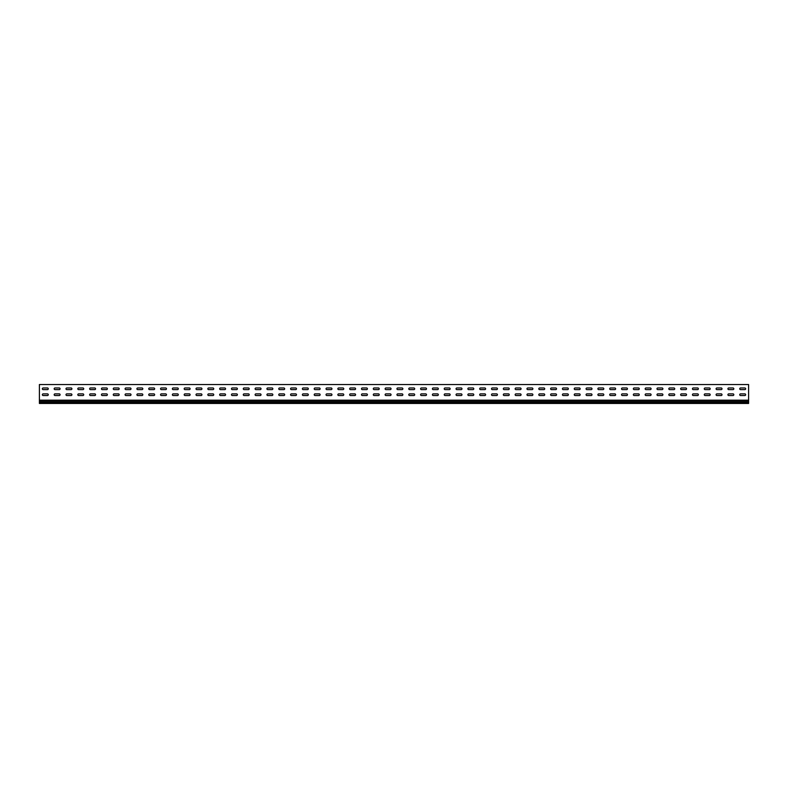 <?xml version="1.0" encoding="UTF-8"?>
<svg xmlns="http://www.w3.org/2000/svg" width="788" height="788" viewBox="0 0 788 788"><rect width="100%" height="100%" fill="white"/><g stroke="black" fill="none" stroke-linecap="round" stroke-linejoin="round"><path stroke-width="1.18" d="M43.182 393.882A0.827 0.827 0 0 0 42.355 394.709A0.827 0.827 0 0 0 43.182 395.537L47.438 395.537A0.827 0.827 0 0 0 48.265 394.709A0.827 0.827 0 0 0 47.438 393.882L43.182 393.882A0.827 0.827 0 0 0 42.355 394.709A0.827 0.827 0 0 0 43.182 395.537M55.002 393.882A0.827 0.827 0 0 0 54.175 394.709A0.827 0.827 0 0 0 55.002 395.537L59.258 395.537A0.827 0.827 0 0 0 60.085 394.709A0.827 0.827 0 0 0 59.258 393.882L55.002 393.882A0.827 0.827 0 0 0 54.175 394.709A0.827 0.827 0 0 0 55.002 395.537M66.822 393.882A0.827 0.827 0 0 0 65.995 394.709A0.827 0.827 0 0 0 66.822 395.537L71.078 395.537A0.827 0.827 0 0 0 71.905 394.709A0.827 0.827 0 0 0 71.078 393.882L66.822 393.882A0.827 0.827 0 0 0 65.995 394.709A0.827 0.827 0 0 0 66.822 395.537M78.642 393.882A0.827 0.827 0 0 0 77.815 394.709A0.827 0.827 0 0 0 78.642 395.537L82.898 395.537A0.827 0.827 0 0 0 83.725 394.709A0.827 0.827 0 0 0 82.898 393.882L78.642 393.882A0.827 0.827 0 0 0 77.815 394.709A0.827 0.827 0 0 0 78.642 395.537M90.462 393.882A0.827 0.827 0 0 0 89.635 394.709A0.827 0.827 0 0 0 90.462 395.537L94.718 395.537A0.827 0.827 0 0 0 95.545 394.709A0.827 0.827 0 0 0 94.718 393.882L90.462 393.882A0.827 0.827 0 0 0 89.635 394.709A0.827 0.827 0 0 0 90.462 395.537M102.282 393.882A0.827 0.827 0 0 0 101.455 394.709A0.827 0.827 0 0 0 102.282 395.537L106.538 395.537A0.827 0.827 0 0 0 107.365 394.709A0.827 0.827 0 0 0 106.538 393.882L102.282 393.882A0.827 0.827 0 0 0 101.455 394.709A0.827 0.827 0 0 0 102.282 395.537M114.102 393.882A0.827 0.827 0 0 0 113.275 394.709A0.827 0.827 0 0 0 114.102 395.537L118.358 395.537A0.827 0.827 0 0 0 119.185 394.709A0.827 0.827 0 0 0 118.358 393.882L114.102 393.882A0.827 0.827 0 0 0 113.275 394.709A0.827 0.827 0 0 0 114.102 395.537M125.922 393.882A0.827 0.827 0 0 0 125.095 394.709A0.827 0.827 0 0 0 125.922 395.537L130.178 395.537A0.827 0.827 0 0 0 131.005 394.709A0.827 0.827 0 0 0 130.178 393.882L125.922 393.882A0.827 0.827 0 0 0 125.095 394.709A0.827 0.827 0 0 0 125.922 395.537M137.742 393.882A0.827 0.827 0 0 0 136.915 394.709A0.827 0.827 0 0 0 137.742 395.537L141.998 395.537A0.827 0.827 0 0 0 142.825 394.709A0.827 0.827 0 0 0 141.998 393.882L137.742 393.882A0.827 0.827 0 0 0 136.915 394.709A0.827 0.827 0 0 0 137.742 395.537M149.562 393.882A0.827 0.827 0 0 0 148.735 394.709A0.827 0.827 0 0 0 149.562 395.537L153.818 395.537A0.827 0.827 0 0 0 154.645 394.709A0.827 0.827 0 0 0 153.818 393.882L149.562 393.882A0.827 0.827 0 0 0 148.735 394.709A0.827 0.827 0 0 0 149.562 395.537M161.382 393.882A0.827 0.827 0 0 0 160.555 394.709A0.827 0.827 0 0 0 161.382 395.537L165.638 395.537A0.827 0.827 0 0 0 166.465 394.709A0.827 0.827 0 0 0 165.638 393.882L161.382 393.882A0.827 0.827 0 0 0 160.555 394.709A0.827 0.827 0 0 0 161.382 395.537M173.202 393.882A0.827 0.827 0 0 0 172.375 394.709A0.827 0.827 0 0 0 173.202 395.537L177.458 395.537A0.827 0.827 0 0 0 178.285 394.709A0.827 0.827 0 0 0 177.458 393.882L173.202 393.882A0.827 0.827 0 0 0 172.375 394.709A0.827 0.827 0 0 0 173.202 395.537M185.022 393.882A0.827 0.827 0 0 0 184.195 394.709A0.827 0.827 0 0 0 185.022 395.537L189.278 395.537A0.827 0.827 0 0 0 190.105 394.709A0.827 0.827 0 0 0 189.278 393.882L185.022 393.882A0.827 0.827 0 0 0 184.195 394.709A0.827 0.827 0 0 0 185.022 395.537M196.842 393.882A0.827 0.827 0 0 0 196.015 394.709A0.827 0.827 0 0 0 196.842 395.537L201.098 395.537A0.827 0.827 0 0 0 201.925 394.709A0.827 0.827 0 0 0 201.098 393.882L196.842 393.882A0.827 0.827 0 0 0 196.015 394.709A0.827 0.827 0 0 0 196.842 395.537M208.662 393.882A0.827 0.827 0 0 0 207.835 394.709A0.827 0.827 0 0 0 208.662 395.537L212.918 395.537A0.827 0.827 0 0 0 213.745 394.709A0.827 0.827 0 0 0 212.918 393.882L208.662 393.882A0.827 0.827 0 0 0 207.835 394.709A0.827 0.827 0 0 0 208.662 395.537M220.482 393.882A0.827 0.827 0 0 0 219.655 394.709A0.827 0.827 0 0 0 220.482 395.537L224.738 395.537A0.827 0.827 0 0 0 225.565 394.709A0.827 0.827 0 0 0 224.738 393.882L220.482 393.882A0.827 0.827 0 0 0 219.655 394.709A0.827 0.827 0 0 0 220.482 395.537M232.302 393.882A0.827 0.827 0 0 0 231.475 394.709A0.827 0.827 0 0 0 232.302 395.537L236.558 395.537A0.827 0.827 0 0 0 237.385 394.709A0.827 0.827 0 0 0 236.558 393.882L232.302 393.882A0.827 0.827 0 0 0 231.475 394.709A0.827 0.827 0 0 0 232.302 395.537M244.122 393.882A0.827 0.827 0 0 0 243.295 394.709A0.827 0.827 0 0 0 244.122 395.537L248.378 395.537A0.827 0.827 0 0 0 249.205 394.709A0.827 0.827 0 0 0 248.378 393.882L244.122 393.882A0.827 0.827 0 0 0 243.295 394.709A0.827 0.827 0 0 0 244.122 395.537M255.942 393.882A0.827 0.827 0 0 0 255.115 394.709A0.827 0.827 0 0 0 255.942 395.537L260.198 395.537A0.827 0.827 0 0 0 261.025 394.709A0.827 0.827 0 0 0 260.198 393.882L255.942 393.882A0.827 0.827 0 0 0 255.115 394.709A0.827 0.827 0 0 0 255.942 395.537M267.762 393.882A0.827 0.827 0 0 0 266.935 394.709A0.827 0.827 0 0 0 267.762 395.537L272.018 395.537A0.827 0.827 0 0 0 272.845 394.709A0.827 0.827 0 0 0 272.018 393.882L267.762 393.882A0.827 0.827 0 0 0 266.935 394.709A0.827 0.827 0 0 0 267.762 395.537M279.582 393.882A0.827 0.827 0 0 0 278.755 394.709A0.827 0.827 0 0 0 279.582 395.537L283.838 395.537A0.827 0.827 0 0 0 284.665 394.709A0.827 0.827 0 0 0 283.838 393.882L279.582 393.882A0.827 0.827 0 0 0 278.755 394.709A0.827 0.827 0 0 0 279.582 395.537M291.402 393.882A0.827 0.827 0 0 0 290.575 394.709A0.827 0.827 0 0 0 291.402 395.537L295.658 395.537A0.827 0.827 0 0 0 296.485 394.709A0.827 0.827 0 0 0 295.658 393.882L291.402 393.882A0.827 0.827 0 0 0 290.575 394.709A0.827 0.827 0 0 0 291.402 395.537M303.222 393.882A0.827 0.827 0 0 0 302.395 394.709A0.827 0.827 0 0 0 303.222 395.537L307.478 395.537A0.827 0.827 0 0 0 308.305 394.709A0.827 0.827 0 0 0 307.478 393.882L303.222 393.882A0.827 0.827 0 0 0 302.395 394.709A0.827 0.827 0 0 0 303.222 395.537M315.042 393.882A0.827 0.827 0 0 0 314.215 394.709A0.827 0.827 0 0 0 315.042 395.537L319.298 395.537A0.827 0.827 0 0 0 320.125 394.709A0.827 0.827 0 0 0 319.298 393.882L315.042 393.882A0.827 0.827 0 0 0 314.215 394.709A0.827 0.827 0 0 0 315.042 395.537M326.862 393.882A0.827 0.827 0 0 0 326.035 394.709A0.827 0.827 0 0 0 326.862 395.537L331.118 395.537A0.827 0.827 0 0 0 331.945 394.709A0.827 0.827 0 0 0 331.118 393.882L326.862 393.882A0.827 0.827 0 0 0 326.035 394.709A0.827 0.827 0 0 0 326.862 395.537M338.682 393.882A0.827 0.827 0 0 0 337.855 394.709A0.827 0.827 0 0 0 338.682 395.537L342.938 395.537A0.827 0.827 0 0 0 343.765 394.709A0.827 0.827 0 0 0 342.938 393.882L338.682 393.882A0.827 0.827 0 0 0 337.855 394.709A0.827 0.827 0 0 0 338.682 395.537M350.502 393.882A0.827 0.827 0 0 0 349.675 394.709A0.827 0.827 0 0 0 350.502 395.537L354.758 395.537A0.827 0.827 0 0 0 355.585 394.709A0.827 0.827 0 0 0 354.758 393.882L350.502 393.882A0.827 0.827 0 0 0 349.675 394.709A0.827 0.827 0 0 0 350.502 395.537M362.322 393.882A0.827 0.827 0 0 0 361.495 394.709A0.827 0.827 0 0 0 362.322 395.537L366.578 395.537A0.827 0.827 0 0 0 367.405 394.709A0.827 0.827 0 0 0 366.578 393.882L362.322 393.882A0.827 0.827 0 0 0 361.495 394.709A0.827 0.827 0 0 0 362.322 395.537M374.142 393.882A0.827 0.827 0 0 0 373.315 394.709A0.827 0.827 0 0 0 374.142 395.537L378.398 395.537A0.827 0.827 0 0 0 379.225 394.709A0.827 0.827 0 0 0 378.398 393.882L374.142 393.882A0.827 0.827 0 0 0 373.315 394.709A0.827 0.827 0 0 0 374.142 395.537M385.962 393.882A0.827 0.827 0 0 0 385.135 394.709A0.827 0.827 0 0 0 385.962 395.537L390.218 395.537A0.827 0.827 0 0 0 391.045 394.709A0.827 0.827 0 0 0 390.218 393.882L385.962 393.882A0.827 0.827 0 0 0 385.135 394.709A0.827 0.827 0 0 0 385.962 395.537M397.782 393.882A0.827 0.827 0 0 0 396.955 394.709A0.827 0.827 0 0 0 397.782 395.537L402.038 395.537A0.827 0.827 0 0 0 402.865 394.709A0.827 0.827 0 0 0 402.038 393.882L397.782 393.882A0.827 0.827 0 0 0 396.955 394.709A0.827 0.827 0 0 0 397.782 395.537M409.602 393.882A0.827 0.827 0 0 0 408.775 394.709A0.827 0.827 0 0 0 409.602 395.537L413.858 395.537A0.827 0.827 0 0 0 414.685 394.709A0.827 0.827 0 0 0 413.858 393.882L409.602 393.882A0.827 0.827 0 0 0 408.775 394.709A0.827 0.827 0 0 0 409.602 395.537M421.422 393.882A0.827 0.827 0 0 0 420.595 394.709A0.827 0.827 0 0 0 421.422 395.537L425.678 395.537A0.827 0.827 0 0 0 426.505 394.709A0.827 0.827 0 0 0 425.678 393.882L421.422 393.882A0.827 0.827 0 0 0 420.595 394.709A0.827 0.827 0 0 0 421.422 395.537M433.242 393.882A0.827 0.827 0 0 0 432.415 394.709A0.827 0.827 0 0 0 433.242 395.537L437.498 395.537A0.827 0.827 0 0 0 438.325 394.709A0.827 0.827 0 0 0 437.498 393.882L433.242 393.882A0.827 0.827 0 0 0 432.415 394.709A0.827 0.827 0 0 0 433.242 395.537M445.062 393.882A0.827 0.827 0 0 0 444.235 394.709A0.827 0.827 0 0 0 445.062 395.537L449.318 395.537A0.827 0.827 0 0 0 450.145 394.709A0.827 0.827 0 0 0 449.318 393.882L445.062 393.882A0.827 0.827 0 0 0 444.235 394.709A0.827 0.827 0 0 0 445.062 395.537M456.882 393.882A0.827 0.827 0 0 0 456.055 394.709A0.827 0.827 0 0 0 456.882 395.537L461.138 395.537A0.827 0.827 0 0 0 461.965 394.709A0.827 0.827 0 0 0 461.138 393.882L456.882 393.882A0.827 0.827 0 0 0 456.055 394.709A0.827 0.827 0 0 0 456.882 395.537M468.702 393.882A0.827 0.827 0 0 0 467.875 394.709A0.827 0.827 0 0 0 468.702 395.537L472.958 395.537A0.827 0.827 0 0 0 473.785 394.709A0.827 0.827 0 0 0 472.958 393.882L468.702 393.882A0.827 0.827 0 0 0 467.875 394.709A0.827 0.827 0 0 0 468.702 395.537M480.522 393.882A0.827 0.827 0 0 0 479.695 394.709A0.827 0.827 0 0 0 480.522 395.537L484.778 395.537A0.827 0.827 0 0 0 485.605 394.709A0.827 0.827 0 0 0 484.778 393.882L480.522 393.882A0.827 0.827 0 0 0 479.695 394.709A0.827 0.827 0 0 0 480.522 395.537M492.342 393.882A0.827 0.827 0 0 0 491.515 394.709A0.827 0.827 0 0 0 492.342 395.537L496.598 395.537A0.827 0.827 0 0 0 497.425 394.709A0.827 0.827 0 0 0 496.598 393.882L492.342 393.882A0.827 0.827 0 0 0 491.515 394.709A0.827 0.827 0 0 0 492.342 395.537M504.162 393.882A0.827 0.827 0 0 0 503.335 394.709A0.827 0.827 0 0 0 504.162 395.537L508.418 395.537A0.827 0.827 0 0 0 509.245 394.709A0.827 0.827 0 0 0 508.418 393.882L504.162 393.882A0.827 0.827 0 0 0 503.335 394.709A0.827 0.827 0 0 0 504.162 395.537M515.982 393.882A0.827 0.827 0 0 0 515.155 394.709A0.827 0.827 0 0 0 515.982 395.537L520.238 395.537A0.827 0.827 0 0 0 521.065 394.709A0.827 0.827 0 0 0 520.238 393.882L515.982 393.882A0.827 0.827 0 0 0 515.155 394.709A0.827 0.827 0 0 0 515.982 395.537M527.802 393.882A0.827 0.827 0 0 0 526.975 394.709A0.827 0.827 0 0 0 527.802 395.537L532.058 395.537A0.827 0.827 0 0 0 532.885 394.709A0.827 0.827 0 0 0 532.058 393.882L527.802 393.882A0.827 0.827 0 0 0 526.975 394.709A0.827 0.827 0 0 0 527.802 395.537M539.622 393.882A0.827 0.827 0 0 0 538.795 394.709A0.827 0.827 0 0 0 539.622 395.537L543.878 395.537A0.827 0.827 0 0 0 544.705 394.709A0.827 0.827 0 0 0 543.878 393.882L539.622 393.882A0.827 0.827 0 0 0 538.795 394.709A0.827 0.827 0 0 0 539.622 395.537M551.442 393.882A0.827 0.827 0 0 0 550.615 394.709A0.827 0.827 0 0 0 551.442 395.537L555.698 395.537A0.827 0.827 0 0 0 556.525 394.709A0.827 0.827 0 0 0 555.698 393.882L551.442 393.882A0.827 0.827 0 0 0 550.615 394.709A0.827 0.827 0 0 0 551.442 395.537M563.262 393.882A0.827 0.827 0 0 0 562.435 394.709A0.827 0.827 0 0 0 563.262 395.537L567.518 395.537A0.827 0.827 0 0 0 568.345 394.709A0.827 0.827 0 0 0 567.518 393.882L563.262 393.882A0.827 0.827 0 0 0 562.435 394.709A0.827 0.827 0 0 0 563.262 395.537M575.082 393.882A0.827 0.827 0 0 0 574.255 394.709A0.827 0.827 0 0 0 575.082 395.537L579.338 395.537A0.827 0.827 0 0 0 580.165 394.709A0.827 0.827 0 0 0 579.338 393.882L575.082 393.882A0.827 0.827 0 0 0 574.255 394.709A0.827 0.827 0 0 0 575.082 395.537M586.902 393.882A0.827 0.827 0 0 0 586.075 394.709A0.827 0.827 0 0 0 586.902 395.537L591.158 395.537A0.827 0.827 0 0 0 591.985 394.709A0.827 0.827 0 0 0 591.158 393.882L586.902 393.882A0.827 0.827 0 0 0 586.075 394.709A0.827 0.827 0 0 0 586.902 395.537M598.722 393.882A0.827 0.827 0 0 0 597.895 394.709A0.827 0.827 0 0 0 598.722 395.537L602.978 395.537A0.827 0.827 0 0 0 603.805 394.709A0.827 0.827 0 0 0 602.978 393.882L598.722 393.882A0.827 0.827 0 0 0 597.895 394.709A0.827 0.827 0 0 0 598.722 395.537M610.542 393.882A0.827 0.827 0 0 0 609.715 394.709A0.827 0.827 0 0 0 610.542 395.537L614.798 395.537A0.827 0.827 0 0 0 615.625 394.709A0.827 0.827 0 0 0 614.798 393.882L610.542 393.882A0.827 0.827 0 0 0 609.715 394.709A0.827 0.827 0 0 0 610.542 395.537M622.362 393.882A0.827 0.827 0 0 0 621.535 394.709A0.827 0.827 0 0 0 622.362 395.537L626.618 395.537A0.827 0.827 0 0 0 627.445 394.709A0.827 0.827 0 0 0 626.618 393.882L622.362 393.882A0.827 0.827 0 0 0 621.535 394.709A0.827 0.827 0 0 0 622.362 395.537M634.182 393.882A0.827 0.827 0 0 0 633.355 394.709A0.827 0.827 0 0 0 634.182 395.537L638.438 395.537A0.827 0.827 0 0 0 639.265 394.709A0.827 0.827 0 0 0 638.438 393.882L634.182 393.882A0.827 0.827 0 0 0 633.355 394.709A0.827 0.827 0 0 0 634.182 395.537M716.922 393.882A0.827 0.827 0 0 0 716.095 394.709A0.827 0.827 0 0 0 716.922 395.537L721.178 395.537A0.827 0.827 0 0 0 722.005 394.709A0.827 0.827 0 0 0 721.178 393.882L716.922 393.882A0.827 0.827 0 0 0 716.095 394.709A0.827 0.827 0 0 0 716.922 395.537M705.102 393.882A0.827 0.827 0 0 0 704.275 394.709A0.827 0.827 0 0 0 705.102 395.537L709.358 395.537A0.827 0.827 0 0 0 710.185 394.709A0.827 0.827 0 0 0 709.358 393.882L705.102 393.882A0.827 0.827 0 0 0 704.275 394.709A0.827 0.827 0 0 0 705.102 395.537M693.282 393.882A0.827 0.827 0 0 0 692.455 394.709A0.827 0.827 0 0 0 693.282 395.537L697.538 395.537A0.827 0.827 0 0 0 698.365 394.709A0.827 0.827 0 0 0 697.538 393.882L693.282 393.882A0.827 0.827 0 0 0 692.455 394.709A0.827 0.827 0 0 0 693.282 395.537M681.462 393.882A0.827 0.827 0 0 0 680.635 394.709A0.827 0.827 0 0 0 681.462 395.537L685.718 395.537A0.827 0.827 0 0 0 686.545 394.709A0.827 0.827 0 0 0 685.718 393.882L681.462 393.882A0.827 0.827 0 0 0 680.635 394.709A0.827 0.827 0 0 0 681.462 395.537M669.642 393.882A0.827 0.827 0 0 0 668.815 394.709A0.827 0.827 0 0 0 669.642 395.537L673.898 395.537A0.827 0.827 0 0 0 674.725 394.709A0.827 0.827 0 0 0 673.898 393.882L669.642 393.882A0.827 0.827 0 0 0 668.815 394.709A0.827 0.827 0 0 0 669.642 395.537M740.562 393.882A0.827 0.827 0 0 0 739.735 394.709A0.827 0.827 0 0 0 740.562 395.537L744.818 395.537A0.827 0.827 0 0 0 745.645 394.709A0.827 0.827 0 0 0 744.818 393.882L740.562 393.882A0.827 0.827 0 0 0 739.735 394.709A0.827 0.827 0 0 0 740.562 395.537M657.822 393.882A0.827 0.827 0 0 0 656.995 394.709A0.827 0.827 0 0 0 657.822 395.537L662.078 395.537A0.827 0.827 0 0 0 662.905 394.709A0.827 0.827 0 0 0 662.078 393.882L657.822 393.882A0.827 0.827 0 0 0 656.995 394.709A0.827 0.827 0 0 0 657.822 395.537M646.002 393.882A0.827 0.827 0 0 0 645.175 394.709A0.827 0.827 0 0 0 646.002 395.537L650.258 395.537A0.827 0.827 0 0 0 651.085 394.709A0.827 0.827 0 0 0 650.258 393.882L646.002 393.882A0.827 0.827 0 0 0 645.175 394.709A0.827 0.827 0 0 0 646.002 395.537M728.742 393.882A0.827 0.827 0 0 0 727.915 394.709A0.827 0.827 0 0 0 728.742 395.537L732.998 395.537A0.827 0.827 0 0 0 733.825 394.709A0.827 0.827 0 0 0 732.998 393.882L728.742 393.882A0.827 0.827 0 0 0 727.915 394.709A0.827 0.827 0 0 0 728.742 395.537M43.182 387.972A0.827 0.827 0 0 0 42.355 388.799A0.827 0.827 0 0 0 43.182 389.627L47.438 389.627A0.827 0.827 0 0 0 48.265 388.799A0.827 0.827 0 0 0 47.438 387.972L43.182 387.972A0.827 0.827 0 0 0 42.355 388.799A0.827 0.827 0 0 0 43.182 389.627M55.002 387.972A0.827 0.827 0 0 0 54.175 388.799A0.827 0.827 0 0 0 55.002 389.627L59.258 389.627A0.827 0.827 0 0 0 60.085 388.799A0.827 0.827 0 0 0 59.258 387.972L55.002 387.972A0.827 0.827 0 0 0 54.175 388.799A0.827 0.827 0 0 0 55.002 389.627M66.822 387.972A0.827 0.827 0 0 0 65.995 388.799A0.827 0.827 0 0 0 66.822 389.627L71.078 389.627A0.827 0.827 0 0 0 71.905 388.799A0.827 0.827 0 0 0 71.078 387.972L66.822 387.972A0.827 0.827 0 0 0 65.995 388.799A0.827 0.827 0 0 0 66.822 389.627M78.642 387.972A0.827 0.827 0 0 0 77.815 388.799A0.827 0.827 0 0 0 78.642 389.627L82.898 389.627A0.827 0.827 0 0 0 83.725 388.799A0.827 0.827 0 0 0 82.898 387.972L78.642 387.972A0.827 0.827 0 0 0 77.815 388.799A0.827 0.827 0 0 0 78.642 389.627M90.462 387.972A0.827 0.827 0 0 0 89.635 388.799A0.827 0.827 0 0 0 90.462 389.627L94.718 389.627A0.827 0.827 0 0 0 95.545 388.799A0.827 0.827 0 0 0 94.718 387.972L90.462 387.972A0.827 0.827 0 0 0 89.635 388.799A0.827 0.827 0 0 0 90.462 389.627M102.282 387.972A0.827 0.827 0 0 0 101.455 388.799A0.827 0.827 0 0 0 102.282 389.627L106.538 389.627A0.827 0.827 0 0 0 107.365 388.799A0.827 0.827 0 0 0 106.538 387.972L102.282 387.972A0.827 0.827 0 0 0 101.455 388.799A0.827 0.827 0 0 0 102.282 389.627M114.102 387.972A0.827 0.827 0 0 0 113.275 388.799A0.827 0.827 0 0 0 114.102 389.627L118.358 389.627A0.827 0.827 0 0 0 119.185 388.799A0.827 0.827 0 0 0 118.358 387.972L114.102 387.972A0.827 0.827 0 0 0 113.275 388.799A0.827 0.827 0 0 0 114.102 389.627M125.922 387.972A0.827 0.827 0 0 0 125.095 388.799A0.827 0.827 0 0 0 125.922 389.627L130.178 389.627A0.827 0.827 0 0 0 131.005 388.799A0.827 0.827 0 0 0 130.178 387.972L125.922 387.972A0.827 0.827 0 0 0 125.095 388.799A0.827 0.827 0 0 0 125.922 389.627M137.742 387.972A0.827 0.827 0 0 0 136.915 388.799A0.827 0.827 0 0 0 137.742 389.627L141.998 389.627A0.827 0.827 0 0 0 142.825 388.799A0.827 0.827 0 0 0 141.998 387.972L137.742 387.972A0.827 0.827 0 0 0 136.915 388.799A0.827 0.827 0 0 0 137.742 389.627M149.562 387.972A0.827 0.827 0 0 0 148.735 388.799A0.827 0.827 0 0 0 149.562 389.627L153.818 389.627A0.827 0.827 0 0 0 154.645 388.799A0.827 0.827 0 0 0 153.818 387.972L149.562 387.972A0.827 0.827 0 0 0 148.735 388.799A0.827 0.827 0 0 0 149.562 389.627M161.382 387.972A0.827 0.827 0 0 0 160.555 388.799A0.827 0.827 0 0 0 161.382 389.627L165.638 389.627A0.827 0.827 0 0 0 166.465 388.799A0.827 0.827 0 0 0 165.638 387.972L161.382 387.972A0.827 0.827 0 0 0 160.555 388.799A0.827 0.827 0 0 0 161.382 389.627M173.202 387.972A0.827 0.827 0 0 0 172.375 388.799A0.827 0.827 0 0 0 173.202 389.627L177.458 389.627A0.827 0.827 0 0 0 178.285 388.799A0.827 0.827 0 0 0 177.458 387.972L173.202 387.972A0.827 0.827 0 0 0 172.375 388.799A0.827 0.827 0 0 0 173.202 389.627M185.022 387.972A0.827 0.827 0 0 0 184.195 388.799A0.827 0.827 0 0 0 185.022 389.627L189.278 389.627A0.827 0.827 0 0 0 190.105 388.799A0.827 0.827 0 0 0 189.278 387.972L185.022 387.972A0.827 0.827 0 0 0 184.195 388.799A0.827 0.827 0 0 0 185.022 389.627M196.842 387.972A0.827 0.827 0 0 0 196.015 388.799A0.827 0.827 0 0 0 196.842 389.627L201.098 389.627A0.827 0.827 0 0 0 201.925 388.799A0.827 0.827 0 0 0 201.098 387.972L196.842 387.972A0.827 0.827 0 0 0 196.015 388.799A0.827 0.827 0 0 0 196.842 389.627M208.662 387.972A0.827 0.827 0 0 0 207.835 388.799A0.827 0.827 0 0 0 208.662 389.627L212.918 389.627A0.827 0.827 0 0 0 213.745 388.799A0.827 0.827 0 0 0 212.918 387.972L208.662 387.972A0.827 0.827 0 0 0 207.835 388.799A0.827 0.827 0 0 0 208.662 389.627M220.482 387.972A0.827 0.827 0 0 0 219.655 388.799A0.827 0.827 0 0 0 220.482 389.627L224.738 389.627A0.827 0.827 0 0 0 225.565 388.799A0.827 0.827 0 0 0 224.738 387.972L220.482 387.972A0.827 0.827 0 0 0 219.655 388.799A0.827 0.827 0 0 0 220.482 389.627M232.302 387.972A0.827 0.827 0 0 0 231.475 388.799A0.827 0.827 0 0 0 232.302 389.627L236.558 389.627A0.827 0.827 0 0 0 237.385 388.799A0.827 0.827 0 0 0 236.558 387.972L232.302 387.972A0.827 0.827 0 0 0 231.475 388.799A0.827 0.827 0 0 0 232.302 389.627M244.122 387.972A0.827 0.827 0 0 0 243.295 388.799A0.827 0.827 0 0 0 244.122 389.627L248.378 389.627A0.827 0.827 0 0 0 249.205 388.799A0.827 0.827 0 0 0 248.378 387.972L244.122 387.972A0.827 0.827 0 0 0 243.295 388.799A0.827 0.827 0 0 0 244.122 389.627M255.942 387.972A0.827 0.827 0 0 0 255.115 388.799A0.827 0.827 0 0 0 255.942 389.627L260.198 389.627A0.827 0.827 0 0 0 261.025 388.799A0.827 0.827 0 0 0 260.198 387.972L255.942 387.972A0.827 0.827 0 0 0 255.115 388.799A0.827 0.827 0 0 0 255.942 389.627M267.762 387.972A0.827 0.827 0 0 0 266.935 388.799A0.827 0.827 0 0 0 267.762 389.627L272.018 389.627A0.827 0.827 0 0 0 272.845 388.799A0.827 0.827 0 0 0 272.018 387.972L267.762 387.972A0.827 0.827 0 0 0 266.935 388.799A0.827 0.827 0 0 0 267.762 389.627M279.582 387.972A0.827 0.827 0 0 0 278.755 388.799A0.827 0.827 0 0 0 279.582 389.627L283.838 389.627A0.827 0.827 0 0 0 284.665 388.799A0.827 0.827 0 0 0 283.838 387.972L279.582 387.972A0.827 0.827 0 0 0 278.755 388.799A0.827 0.827 0 0 0 279.582 389.627M291.402 387.972A0.827 0.827 0 0 0 290.575 388.799A0.827 0.827 0 0 0 291.402 389.627L295.658 389.627A0.827 0.827 0 0 0 296.485 388.799A0.827 0.827 0 0 0 295.658 387.972L291.402 387.972A0.827 0.827 0 0 0 290.575 388.799A0.827 0.827 0 0 0 291.402 389.627M303.222 387.972A0.827 0.827 0 0 0 302.395 388.799A0.827 0.827 0 0 0 303.222 389.627L307.478 389.627A0.827 0.827 0 0 0 308.305 388.799A0.827 0.827 0 0 0 307.478 387.972L303.222 387.972A0.827 0.827 0 0 0 302.395 388.799A0.827 0.827 0 0 0 303.222 389.627M315.042 387.972A0.827 0.827 0 0 0 314.215 388.799A0.827 0.827 0 0 0 315.042 389.627L319.298 389.627A0.827 0.827 0 0 0 320.125 388.799A0.827 0.827 0 0 0 319.298 387.972L315.042 387.972A0.827 0.827 0 0 0 314.215 388.799A0.827 0.827 0 0 0 315.042 389.627M326.862 387.972A0.827 0.827 0 0 0 326.035 388.799A0.827 0.827 0 0 0 326.862 389.627L331.118 389.627A0.827 0.827 0 0 0 331.945 388.799A0.827 0.827 0 0 0 331.118 387.972L326.862 387.972A0.827 0.827 0 0 0 326.035 388.799A0.827 0.827 0 0 0 326.862 389.627M338.682 387.972A0.827 0.827 0 0 0 337.855 388.799A0.827 0.827 0 0 0 338.682 389.627L342.938 389.627A0.827 0.827 0 0 0 343.765 388.799A0.827 0.827 0 0 0 342.938 387.972L338.682 387.972A0.827 0.827 0 0 0 337.855 388.799A0.827 0.827 0 0 0 338.682 389.627M350.502 387.972A0.827 0.827 0 0 0 349.675 388.799A0.827 0.827 0 0 0 350.502 389.627L354.758 389.627A0.827 0.827 0 0 0 355.585 388.799A0.827 0.827 0 0 0 354.758 387.972L350.502 387.972A0.827 0.827 0 0 0 349.675 388.799A0.827 0.827 0 0 0 350.502 389.627M362.322 387.972A0.827 0.827 0 0 0 361.495 388.799A0.827 0.827 0 0 0 362.322 389.627L366.578 389.627A0.827 0.827 0 0 0 367.405 388.799A0.827 0.827 0 0 0 366.578 387.972L362.322 387.972A0.827 0.827 0 0 0 361.495 388.799A0.827 0.827 0 0 0 362.322 389.627M374.142 387.972A0.827 0.827 0 0 0 373.315 388.799A0.827 0.827 0 0 0 374.142 389.627L378.398 389.627A0.827 0.827 0 0 0 379.225 388.799A0.827 0.827 0 0 0 378.398 387.972L374.142 387.972A0.827 0.827 0 0 0 373.315 388.799A0.827 0.827 0 0 0 374.142 389.627M385.962 387.972A0.827 0.827 0 0 0 385.135 388.799A0.827 0.827 0 0 0 385.962 389.627L390.218 389.627A0.827 0.827 0 0 0 391.045 388.799A0.827 0.827 0 0 0 390.218 387.972L385.962 387.972A0.827 0.827 0 0 0 385.135 388.799A0.827 0.827 0 0 0 385.962 389.627M397.782 387.972A0.827 0.827 0 0 0 396.955 388.799A0.827 0.827 0 0 0 397.782 389.627L402.038 389.627A0.827 0.827 0 0 0 402.865 388.799A0.827 0.827 0 0 0 402.038 387.972L397.782 387.972A0.827 0.827 0 0 0 396.955 388.799A0.827 0.827 0 0 0 397.782 389.627M409.602 387.972A0.827 0.827 0 0 0 408.775 388.799A0.827 0.827 0 0 0 409.602 389.627L413.858 389.627A0.827 0.827 0 0 0 414.685 388.799A0.827 0.827 0 0 0 413.858 387.972L409.602 387.972A0.827 0.827 0 0 0 408.775 388.799A0.827 0.827 0 0 0 409.602 389.627M421.422 387.972A0.827 0.827 0 0 0 420.595 388.799A0.827 0.827 0 0 0 421.422 389.627L425.678 389.627A0.827 0.827 0 0 0 426.505 388.799A0.827 0.827 0 0 0 425.678 387.972L421.422 387.972A0.827 0.827 0 0 0 420.595 388.799A0.827 0.827 0 0 0 421.422 389.627M433.242 387.972A0.827 0.827 0 0 0 432.415 388.799A0.827 0.827 0 0 0 433.242 389.627L437.498 389.627A0.827 0.827 0 0 0 438.325 388.799A0.827 0.827 0 0 0 437.498 387.972L433.242 387.972A0.827 0.827 0 0 0 432.415 388.799A0.827 0.827 0 0 0 433.242 389.627M445.062 387.972A0.827 0.827 0 0 0 444.235 388.799A0.827 0.827 0 0 0 445.062 389.627L449.318 389.627A0.827 0.827 0 0 0 450.145 388.799A0.827 0.827 0 0 0 449.318 387.972L445.062 387.972A0.827 0.827 0 0 0 444.235 388.799A0.827 0.827 0 0 0 445.062 389.627M456.882 387.972A0.827 0.827 0 0 0 456.055 388.799A0.827 0.827 0 0 0 456.882 389.627L461.138 389.627A0.827 0.827 0 0 0 461.965 388.799A0.827 0.827 0 0 0 461.138 387.972L456.882 387.972A0.827 0.827 0 0 0 456.055 388.799A0.827 0.827 0 0 0 456.882 389.627M468.702 387.972A0.827 0.827 0 0 0 467.875 388.799A0.827 0.827 0 0 0 468.702 389.627L472.958 389.627A0.827 0.827 0 0 0 473.785 388.799A0.827 0.827 0 0 0 472.958 387.972L468.702 387.972A0.827 0.827 0 0 0 467.875 388.799A0.827 0.827 0 0 0 468.702 389.627M480.522 387.972A0.827 0.827 0 0 0 479.695 388.799A0.827 0.827 0 0 0 480.522 389.627L484.778 389.627A0.827 0.827 0 0 0 485.605 388.799A0.827 0.827 0 0 0 484.778 387.972L480.522 387.972A0.827 0.827 0 0 0 479.695 388.799A0.827 0.827 0 0 0 480.522 389.627M492.342 387.972A0.827 0.827 0 0 0 491.515 388.799A0.827 0.827 0 0 0 492.342 389.627L496.598 389.627A0.827 0.827 0 0 0 497.425 388.799A0.827 0.827 0 0 0 496.598 387.972L492.342 387.972A0.827 0.827 0 0 0 491.515 388.799A0.827 0.827 0 0 0 492.342 389.627M504.162 387.972A0.827 0.827 0 0 0 503.335 388.799A0.827 0.827 0 0 0 504.162 389.627L508.418 389.627A0.827 0.827 0 0 0 509.245 388.799A0.827 0.827 0 0 0 508.418 387.972L504.162 387.972A0.827 0.827 0 0 0 503.335 388.799A0.827 0.827 0 0 0 504.162 389.627M515.982 387.972A0.827 0.827 0 0 0 515.155 388.799A0.827 0.827 0 0 0 515.982 389.627L520.238 389.627A0.827 0.827 0 0 0 521.065 388.799A0.827 0.827 0 0 0 520.238 387.972L515.982 387.972A0.827 0.827 0 0 0 515.155 388.799A0.827 0.827 0 0 0 515.982 389.627M527.802 387.972A0.827 0.827 0 0 0 526.975 388.799A0.827 0.827 0 0 0 527.802 389.627L532.058 389.627A0.827 0.827 0 0 0 532.885 388.799A0.827 0.827 0 0 0 532.058 387.972L527.802 387.972A0.827 0.827 0 0 0 526.975 388.799A0.827 0.827 0 0 0 527.802 389.627M539.622 387.972A0.827 0.827 0 0 0 538.795 388.799A0.827 0.827 0 0 0 539.622 389.627L543.878 389.627A0.827 0.827 0 0 0 544.705 388.799A0.827 0.827 0 0 0 543.878 387.972L539.622 387.972A0.827 0.827 0 0 0 538.795 388.799A0.827 0.827 0 0 0 539.622 389.627M551.442 387.972A0.827 0.827 0 0 0 550.615 388.799A0.827 0.827 0 0 0 551.442 389.627L555.698 389.627A0.827 0.827 0 0 0 556.525 388.799A0.827 0.827 0 0 0 555.698 387.972L551.442 387.972A0.827 0.827 0 0 0 550.615 388.799A0.827 0.827 0 0 0 551.442 389.627M563.262 387.972A0.827 0.827 0 0 0 562.435 388.799A0.827 0.827 0 0 0 563.262 389.627L567.518 389.627A0.827 0.827 0 0 0 568.345 388.799A0.827 0.827 0 0 0 567.518 387.972L563.262 387.972A0.827 0.827 0 0 0 562.435 388.799A0.827 0.827 0 0 0 563.262 389.627M575.082 387.972A0.827 0.827 0 0 0 574.255 388.799A0.827 0.827 0 0 0 575.082 389.627L579.338 389.627A0.827 0.827 0 0 0 580.165 388.799A0.827 0.827 0 0 0 579.338 387.972L575.082 387.972A0.827 0.827 0 0 0 574.255 388.799A0.827 0.827 0 0 0 575.082 389.627M586.902 387.972A0.827 0.827 0 0 0 586.075 388.799A0.827 0.827 0 0 0 586.902 389.627L591.158 389.627A0.827 0.827 0 0 0 591.985 388.799A0.827 0.827 0 0 0 591.158 387.972L586.902 387.972A0.827 0.827 0 0 0 586.075 388.799A0.827 0.827 0 0 0 586.902 389.627M598.722 387.972A0.827 0.827 0 0 0 597.895 388.799A0.827 0.827 0 0 0 598.722 389.627L602.978 389.627A0.827 0.827 0 0 0 603.805 388.799A0.827 0.827 0 0 0 602.978 387.972L598.722 387.972A0.827 0.827 0 0 0 597.895 388.799A0.827 0.827 0 0 0 598.722 389.627M610.542 387.972A0.827 0.827 0 0 0 609.715 388.799A0.827 0.827 0 0 0 610.542 389.627L614.798 389.627A0.827 0.827 0 0 0 615.625 388.799A0.827 0.827 0 0 0 614.798 387.972L610.542 387.972A0.827 0.827 0 0 0 609.715 388.799A0.827 0.827 0 0 0 610.542 389.627M622.362 387.972A0.827 0.827 0 0 0 621.535 388.799A0.827 0.827 0 0 0 622.362 389.627L626.618 389.627A0.827 0.827 0 0 0 627.445 388.799A0.827 0.827 0 0 0 626.618 387.972L622.362 387.972A0.827 0.827 0 0 0 621.535 388.799A0.827 0.827 0 0 0 622.362 389.627M634.182 387.972A0.827 0.827 0 0 0 633.355 388.799A0.827 0.827 0 0 0 634.182 389.627L638.438 389.627A0.827 0.827 0 0 0 639.265 388.799A0.827 0.827 0 0 0 638.438 387.972L634.182 387.972A0.827 0.827 0 0 0 633.355 388.799A0.827 0.827 0 0 0 634.182 389.627M716.922 387.972A0.827 0.827 0 0 0 716.095 388.799A0.827 0.827 0 0 0 716.922 389.627L721.178 389.627A0.827 0.827 0 0 0 722.005 388.799A0.827 0.827 0 0 0 721.178 387.972L716.922 387.972A0.827 0.827 0 0 0 716.095 388.799A0.827 0.827 0 0 0 716.922 389.627M705.102 387.972A0.827 0.827 0 0 0 704.275 388.799A0.827 0.827 0 0 0 705.102 389.627L709.358 389.627A0.827 0.827 0 0 0 710.185 388.799A0.827 0.827 0 0 0 709.358 387.972L705.102 387.972A0.827 0.827 0 0 0 704.275 388.799A0.827 0.827 0 0 0 705.102 389.627M693.282 387.972A0.827 0.827 0 0 0 692.455 388.799A0.827 0.827 0 0 0 693.282 389.627L697.538 389.627A0.827 0.827 0 0 0 698.365 388.799A0.827 0.827 0 0 0 697.538 387.972L693.282 387.972A0.827 0.827 0 0 0 692.455 388.799A0.827 0.827 0 0 0 693.282 389.627M681.462 387.972A0.827 0.827 0 0 0 680.635 388.799A0.827 0.827 0 0 0 681.462 389.627L685.718 389.627A0.827 0.827 0 0 0 686.545 388.799A0.827 0.827 0 0 0 685.718 387.972L681.462 387.972A0.827 0.827 0 0 0 680.635 388.799A0.827 0.827 0 0 0 681.462 389.627M669.642 387.972A0.827 0.827 0 0 0 668.815 388.799A0.827 0.827 0 0 0 669.642 389.627L673.898 389.627A0.827 0.827 0 0 0 674.725 388.799A0.827 0.827 0 0 0 673.898 387.972L669.642 387.972A0.827 0.827 0 0 0 668.815 388.799A0.827 0.827 0 0 0 669.642 389.627M740.562 387.972A0.827 0.827 0 0 0 739.735 388.799A0.827 0.827 0 0 0 740.562 389.627L744.818 389.627A0.827 0.827 0 0 0 745.645 388.799A0.827 0.827 0 0 0 744.818 387.972L740.562 387.972A0.827 0.827 0 0 0 739.735 388.799A0.827 0.827 0 0 0 740.562 389.627M657.822 387.972A0.827 0.827 0 0 0 656.995 388.799A0.827 0.827 0 0 0 657.822 389.627L662.078 389.627A0.827 0.827 0 0 0 662.905 388.799A0.827 0.827 0 0 0 662.078 387.972L657.822 387.972A0.827 0.827 0 0 0 656.995 388.799A0.827 0.827 0 0 0 657.822 389.627M646.002 387.972A0.827 0.827 0 0 0 645.175 388.799A0.827 0.827 0 0 0 646.002 389.627L650.258 389.627A0.827 0.827 0 0 0 651.085 388.799A0.827 0.827 0 0 0 650.258 387.972L646.002 387.972A0.827 0.827 0 0 0 645.175 388.799A0.827 0.827 0 0 0 646.002 389.627M728.742 387.972A0.827 0.827 0 0 0 727.915 388.799A0.827 0.827 0 0 0 728.742 389.627L732.998 389.627A0.827 0.827 0 0 0 733.825 388.799A0.827 0.827 0 0 0 732.998 387.972L728.742 387.972A0.827 0.827 0 0 0 727.915 388.799A0.827 0.827 0 0 0 728.742 389.627M748.6 400.186L748.6 384.544L39.4 384.544L39.4 400.186L748.6 400.186L748.6 401.141L39.4 401.141L39.4 403.456L748.6 403.456L748.6 401.141M47.438 395.537A0.827 0.827 0 0 0 48.265 394.709A0.827 0.827 0 0 0 47.438 393.882M59.258 395.537A0.827 0.827 0 0 0 60.085 394.709A0.827 0.827 0 0 0 59.258 393.882M71.078 395.537A0.827 0.827 0 0 0 71.905 394.709A0.827 0.827 0 0 0 71.078 393.882M82.898 395.537A0.827 0.827 0 0 0 83.725 394.709A0.827 0.827 0 0 0 82.898 393.882M94.718 395.537A0.827 0.827 0 0 0 95.545 394.709A0.827 0.827 0 0 0 94.718 393.882M106.538 395.537A0.827 0.827 0 0 0 107.365 394.709A0.827 0.827 0 0 0 106.538 393.882M118.358 395.537A0.827 0.827 0 0 0 119.185 394.709A0.827 0.827 0 0 0 118.358 393.882M130.178 395.537A0.827 0.827 0 0 0 131.005 394.709A0.827 0.827 0 0 0 130.178 393.882M141.998 395.537A0.827 0.827 0 0 0 142.825 394.709A0.827 0.827 0 0 0 141.998 393.882M153.818 395.537A0.827 0.827 0 0 0 154.645 394.709A0.827 0.827 0 0 0 153.818 393.882M165.638 395.537A0.827 0.827 0 0 0 166.465 394.709A0.827 0.827 0 0 0 165.638 393.882M177.458 395.537A0.827 0.827 0 0 0 178.285 394.709A0.827 0.827 0 0 0 177.458 393.882M189.278 395.537A0.827 0.827 0 0 0 190.105 394.709A0.827 0.827 0 0 0 189.278 393.882M201.098 395.537A0.827 0.827 0 0 0 201.925 394.709A0.827 0.827 0 0 0 201.098 393.882M212.918 395.537A0.827 0.827 0 0 0 213.745 394.709A0.827 0.827 0 0 0 212.918 393.882M224.738 395.537A0.827 0.827 0 0 0 225.565 394.709A0.827 0.827 0 0 0 224.738 393.882M236.558 395.537A0.827 0.827 0 0 0 237.385 394.709A0.827 0.827 0 0 0 236.558 393.882M248.378 395.537A0.827 0.827 0 0 0 249.205 394.709A0.827 0.827 0 0 0 248.378 393.882M260.198 395.537A0.827 0.827 0 0 0 261.025 394.709A0.827 0.827 0 0 0 260.198 393.882M272.018 395.537A0.827 0.827 0 0 0 272.845 394.709A0.827 0.827 0 0 0 272.018 393.882M283.838 395.537A0.827 0.827 0 0 0 284.665 394.709A0.827 0.827 0 0 0 283.838 393.882M295.658 395.537A0.827 0.827 0 0 0 296.485 394.709A0.827 0.827 0 0 0 295.658 393.882M307.478 395.537A0.827 0.827 0 0 0 308.305 394.709A0.827 0.827 0 0 0 307.478 393.882M319.298 395.537A0.827 0.827 0 0 0 320.125 394.709A0.827 0.827 0 0 0 319.298 393.882M331.118 395.537A0.827 0.827 0 0 0 331.945 394.709A0.827 0.827 0 0 0 331.118 393.882M342.938 395.537A0.827 0.827 0 0 0 343.765 394.709A0.827 0.827 0 0 0 342.938 393.882M354.758 395.537A0.827 0.827 0 0 0 355.585 394.709A0.827 0.827 0 0 0 354.758 393.882M366.578 395.537A0.827 0.827 0 0 0 367.405 394.709A0.827 0.827 0 0 0 366.578 393.882M378.398 395.537A0.827 0.827 0 0 0 379.225 394.709A0.827 0.827 0 0 0 378.398 393.882M390.218 395.537A0.827 0.827 0 0 0 391.045 394.709A0.827 0.827 0 0 0 390.218 393.882M402.038 395.537A0.827 0.827 0 0 0 402.865 394.709A0.827 0.827 0 0 0 402.038 393.882M413.858 395.537A0.827 0.827 0 0 0 414.685 394.709A0.827 0.827 0 0 0 413.858 393.882M425.678 395.537A0.827 0.827 0 0 0 426.505 394.709A0.827 0.827 0 0 0 425.678 393.882M437.498 395.537A0.827 0.827 0 0 0 438.325 394.709A0.827 0.827 0 0 0 437.498 393.882M449.318 395.537A0.827 0.827 0 0 0 450.145 394.709A0.827 0.827 0 0 0 449.318 393.882M461.138 395.537A0.827 0.827 0 0 0 461.965 394.709A0.827 0.827 0 0 0 461.138 393.882M472.958 395.537A0.827 0.827 0 0 0 473.785 394.709A0.827 0.827 0 0 0 472.958 393.882M484.778 395.537A0.827 0.827 0 0 0 485.605 394.709A0.827 0.827 0 0 0 484.778 393.882M496.598 395.537A0.827 0.827 0 0 0 497.425 394.709A0.827 0.827 0 0 0 496.598 393.882M508.418 395.537A0.827 0.827 0 0 0 509.245 394.709A0.827 0.827 0 0 0 508.418 393.882M520.238 395.537A0.827 0.827 0 0 0 521.065 394.709A0.827 0.827 0 0 0 520.238 393.882M532.058 395.537A0.827 0.827 0 0 0 532.885 394.709A0.827 0.827 0 0 0 532.058 393.882M543.878 395.537A0.827 0.827 0 0 0 544.705 394.709A0.827 0.827 0 0 0 543.878 393.882M555.698 395.537A0.827 0.827 0 0 0 556.525 394.709A0.827 0.827 0 0 0 555.698 393.882M567.518 395.537A0.827 0.827 0 0 0 568.345 394.709A0.827 0.827 0 0 0 567.518 393.882M579.338 395.537A0.827 0.827 0 0 0 580.165 394.709A0.827 0.827 0 0 0 579.338 393.882M591.158 395.537A0.827 0.827 0 0 0 591.985 394.709A0.827 0.827 0 0 0 591.158 393.882M602.978 395.537A0.827 0.827 0 0 0 603.805 394.709A0.827 0.827 0 0 0 602.978 393.882M614.798 395.537A0.827 0.827 0 0 0 615.625 394.709A0.827 0.827 0 0 0 614.798 393.882M626.618 395.537A0.827 0.827 0 0 0 627.445 394.709A0.827 0.827 0 0 0 626.618 393.882M638.438 395.537A0.827 0.827 0 0 0 639.265 394.709A0.827 0.827 0 0 0 638.438 393.882M721.178 395.537A0.827 0.827 0 0 0 722.005 394.709A0.827 0.827 0 0 0 721.178 393.882M709.358 395.537A0.827 0.827 0 0 0 710.185 394.709A0.827 0.827 0 0 0 709.358 393.882M697.538 395.537A0.827 0.827 0 0 0 698.365 394.709A0.827 0.827 0 0 0 697.538 393.882M685.718 395.537A0.827 0.827 0 0 0 686.545 394.709A0.827 0.827 0 0 0 685.718 393.882M673.898 395.537A0.827 0.827 0 0 0 674.725 394.709A0.827 0.827 0 0 0 673.898 393.882M744.818 395.537A0.827 0.827 0 0 0 745.645 394.709A0.827 0.827 0 0 0 744.818 393.882M662.078 395.537A0.827 0.827 0 0 0 662.905 394.709A0.827 0.827 0 0 0 662.078 393.882M650.258 395.537A0.827 0.827 0 0 0 651.085 394.709A0.827 0.827 0 0 0 650.258 393.882M732.998 395.537A0.827 0.827 0 0 0 733.825 394.709A0.827 0.827 0 0 0 732.998 393.882M47.438 389.627A0.827 0.827 0 0 0 48.265 388.799A0.827 0.827 0 0 0 47.438 387.972M59.258 389.627A0.827 0.827 0 0 0 60.085 388.799A0.827 0.827 0 0 0 59.258 387.972M71.078 389.627A0.827 0.827 0 0 0 71.905 388.799A0.827 0.827 0 0 0 71.078 387.972M82.898 389.627A0.827 0.827 0 0 0 83.725 388.799A0.827 0.827 0 0 0 82.898 387.972M94.718 389.627A0.827 0.827 0 0 0 95.545 388.799A0.827 0.827 0 0 0 94.718 387.972M106.538 389.627A0.827 0.827 0 0 0 107.365 388.799A0.827 0.827 0 0 0 106.538 387.972M118.358 389.627A0.827 0.827 0 0 0 119.185 388.799A0.827 0.827 0 0 0 118.358 387.972M130.178 389.627A0.827 0.827 0 0 0 131.005 388.799A0.827 0.827 0 0 0 130.178 387.972M141.998 389.627A0.827 0.827 0 0 0 142.825 388.799A0.827 0.827 0 0 0 141.998 387.972M153.818 389.627A0.827 0.827 0 0 0 154.645 388.799A0.827 0.827 0 0 0 153.818 387.972M165.638 389.627A0.827 0.827 0 0 0 166.465 388.799A0.827 0.827 0 0 0 165.638 387.972M177.458 389.627A0.827 0.827 0 0 0 178.285 388.799A0.827 0.827 0 0 0 177.458 387.972M189.278 389.627A0.827 0.827 0 0 0 190.105 388.799A0.827 0.827 0 0 0 189.278 387.972M201.098 389.627A0.827 0.827 0 0 0 201.925 388.799A0.827 0.827 0 0 0 201.098 387.972M212.918 389.627A0.827 0.827 0 0 0 213.745 388.799A0.827 0.827 0 0 0 212.918 387.972M224.738 389.627A0.827 0.827 0 0 0 225.565 388.799A0.827 0.827 0 0 0 224.738 387.972M236.558 389.627A0.827 0.827 0 0 0 237.385 388.799A0.827 0.827 0 0 0 236.558 387.972M248.378 389.627A0.827 0.827 0 0 0 249.205 388.799A0.827 0.827 0 0 0 248.378 387.972M260.198 389.627A0.827 0.827 0 0 0 261.025 388.799A0.827 0.827 0 0 0 260.198 387.972M272.018 389.627A0.827 0.827 0 0 0 272.845 388.799A0.827 0.827 0 0 0 272.018 387.972M283.838 389.627A0.827 0.827 0 0 0 284.665 388.799A0.827 0.827 0 0 0 283.838 387.972M295.658 389.627A0.827 0.827 0 0 0 296.485 388.799A0.827 0.827 0 0 0 295.658 387.972M307.478 389.627A0.827 0.827 0 0 0 308.305 388.799A0.827 0.827 0 0 0 307.478 387.972M319.298 389.627A0.827 0.827 0 0 0 320.125 388.799A0.827 0.827 0 0 0 319.298 387.972M331.118 389.627A0.827 0.827 0 0 0 331.945 388.799A0.827 0.827 0 0 0 331.118 387.972M342.938 389.627A0.827 0.827 0 0 0 343.765 388.799A0.827 0.827 0 0 0 342.938 387.972M354.758 389.627A0.827 0.827 0 0 0 355.585 388.799A0.827 0.827 0 0 0 354.758 387.972M366.578 389.627A0.827 0.827 0 0 0 367.405 388.799A0.827 0.827 0 0 0 366.578 387.972M378.398 389.627A0.827 0.827 0 0 0 379.225 388.799A0.827 0.827 0 0 0 378.398 387.972M390.218 389.627A0.827 0.827 0 0 0 391.045 388.799A0.827 0.827 0 0 0 390.218 387.972M402.038 389.627A0.827 0.827 0 0 0 402.865 388.799A0.827 0.827 0 0 0 402.038 387.972M413.858 389.627A0.827 0.827 0 0 0 414.685 388.799A0.827 0.827 0 0 0 413.858 387.972M425.678 389.627A0.827 0.827 0 0 0 426.505 388.799A0.827 0.827 0 0 0 425.678 387.972M437.498 389.627A0.827 0.827 0 0 0 438.325 388.799A0.827 0.827 0 0 0 437.498 387.972M449.318 389.627A0.827 0.827 0 0 0 450.145 388.799A0.827 0.827 0 0 0 449.318 387.972M461.138 389.627A0.827 0.827 0 0 0 461.965 388.799A0.827 0.827 0 0 0 461.138 387.972M472.958 389.627A0.827 0.827 0 0 0 473.785 388.799A0.827 0.827 0 0 0 472.958 387.972M484.778 389.627A0.827 0.827 0 0 0 485.605 388.799A0.827 0.827 0 0 0 484.778 387.972M496.598 389.627A0.827 0.827 0 0 0 497.425 388.799A0.827 0.827 0 0 0 496.598 387.972M508.418 389.627A0.827 0.827 0 0 0 509.245 388.799A0.827 0.827 0 0 0 508.418 387.972M520.238 389.627A0.827 0.827 0 0 0 521.065 388.799A0.827 0.827 0 0 0 520.238 387.972M532.058 389.627A0.827 0.827 0 0 0 532.885 388.799A0.827 0.827 0 0 0 532.058 387.972M543.878 389.627A0.827 0.827 0 0 0 544.705 388.799A0.827 0.827 0 0 0 543.878 387.972M555.698 389.627A0.827 0.827 0 0 0 556.525 388.799A0.827 0.827 0 0 0 555.698 387.972M567.518 389.627A0.827 0.827 0 0 0 568.345 388.799A0.827 0.827 0 0 0 567.518 387.972M579.338 389.627A0.827 0.827 0 0 0 580.165 388.799A0.827 0.827 0 0 0 579.338 387.972M591.158 389.627A0.827 0.827 0 0 0 591.985 388.799A0.827 0.827 0 0 0 591.158 387.972M602.978 389.627A0.827 0.827 0 0 0 603.805 388.799A0.827 0.827 0 0 0 602.978 387.972M614.798 389.627A0.827 0.827 0 0 0 615.625 388.799A0.827 0.827 0 0 0 614.798 387.972M626.618 389.627A0.827 0.827 0 0 0 627.445 388.799A0.827 0.827 0 0 0 626.618 387.972M638.438 389.627A0.827 0.827 0 0 0 639.265 388.799A0.827 0.827 0 0 0 638.438 387.972M721.178 389.627A0.827 0.827 0 0 0 722.005 388.799A0.827 0.827 0 0 0 721.178 387.972M709.358 389.627A0.827 0.827 0 0 0 710.185 388.799A0.827 0.827 0 0 0 709.358 387.972M697.538 389.627A0.827 0.827 0 0 0 698.365 388.799A0.827 0.827 0 0 0 697.538 387.972M685.718 389.627A0.827 0.827 0 0 0 686.545 388.799A0.827 0.827 0 0 0 685.718 387.972M673.898 389.627A0.827 0.827 0 0 0 674.725 388.799A0.827 0.827 0 0 0 673.898 387.972M744.818 389.627A0.827 0.827 0 0 0 745.645 388.799A0.827 0.827 0 0 0 744.818 387.972M662.078 389.627A0.827 0.827 0 0 0 662.905 388.799A0.827 0.827 0 0 0 662.078 387.972M650.258 389.627A0.827 0.827 0 0 0 651.085 388.799A0.827 0.827 0 0 0 650.258 387.972M732.998 389.627A0.827 0.827 0 0 0 733.825 388.799A0.827 0.827 0 0 0 732.998 387.972M748.6 402.343L39.4 402.343M39.4 400.186L39.4 401.141"/></g></svg>
